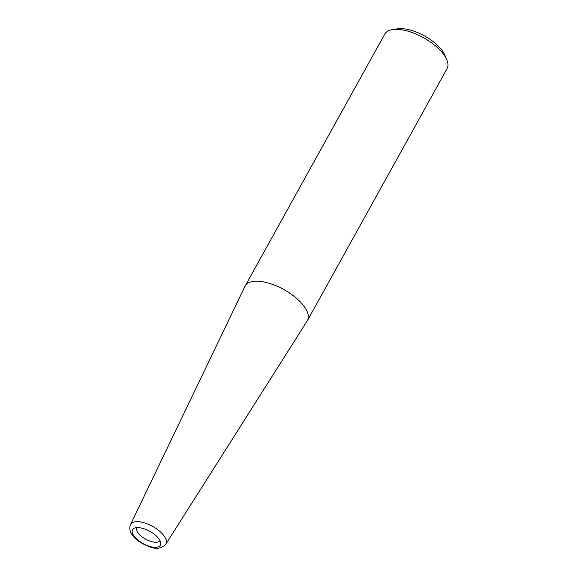 <?xml version="1.0" encoding="UTF-8"?>
<svg xmlns="http://www.w3.org/2000/svg" width="577" height="577" viewBox="0 0 577 577"><rect width="100%" height="100%" fill="white"/><g stroke="black" fill="none" stroke-linecap="round" stroke-linejoin="round"><path stroke-width="0.87" d="M165.866 544.147L307.238 320.862A35.608 15.644 -151 0 0 307.44 320.516L447.06 68.641A35.608 15.644 -151 0 0 446.786 59.741L444.867 55.197A31.158 13.689 -151 0 0 443.915 53.272A31.158 13.689 -151 0 0 397.329 28.85L392.461 29.629A35.608 15.644 -151 0 0 384.772 34.115L245.153 285.99A35.608 15.644 -151 0 0 244.965 286.351L130.532 524.565C129.169 528.02 129.746 531.467 132.27 534.901C135.198 539.654 141.415 543.772 150.922 547.256C156.807 549.34 161.784 548.301 165.866 544.147A20.209 8.879 -151 0 0 165.21 537.656A20.209 8.879 -151 0 0 141.589 522.156A20.209 8.879 -151 0 0 130.532 524.565M446.786 59.741A35.608 15.644 -151 0 0 445.704 57.534A35.608 15.644 -151 0 0 392.461 29.629M307.44 320.516A35.608 15.644 -151 0 0 306.084 309.416A35.608 15.644 -151 0 0 274.061 284.973A35.608 15.644 -151 0 0 245.153 285.99M159.786 540.223A15.918 6.996 -151 0 0 141.177 528.013A15.918 6.996 -151 0 0 134.066 528.337A15.918 6.996 -151 0 0 133.15 534.713A15.918 6.996 -151 0 0 149.501 546.347A15.918 6.996 -151 0 0 160.788 543.145A15.918 6.996 -151 0 0 159.786 540.223M136.648 527.666A13.35 5.864 -151 0 0 137.239 531.669A13.35 5.864 -151 0 0 149.061 540.757A13.35 5.864 -151 0 0 159.995 540.606"/></g></svg>
